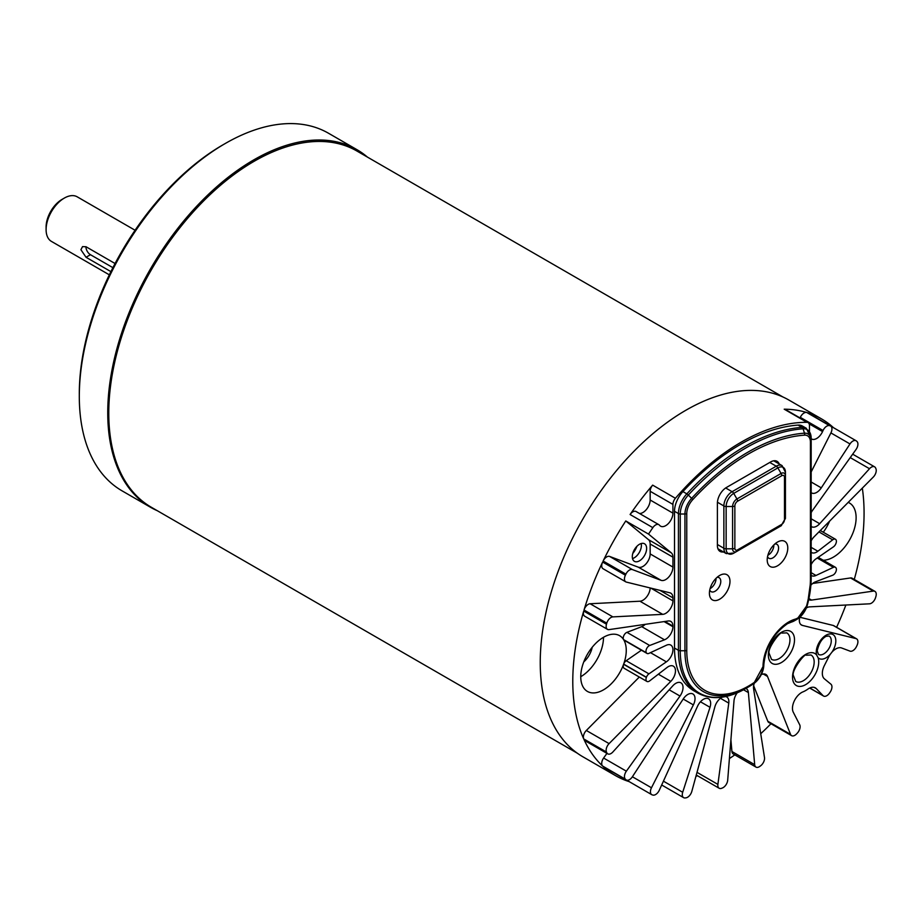 <?xml version="1.0" encoding="UTF-8"?>
<svg xmlns="http://www.w3.org/2000/svg" width="922" height="922" viewBox="0 0 922 922"><rect width="100%" height="100%" fill="white"/><g stroke="black" fill="none" stroke-linecap="round" stroke-linejoin="round"><path stroke-width="1.38" d="M777.868 527.684L781.084 525.828L777.868 527.684A10.707 6.177 -60 0 1 777.868 527.684L777.868 527.684A3.215 1.856 -120 0 0 777.868 527.684L733.716 553.177A10.707 6.177 -60 0 1 726.144 548.809L726.144 506.501A10.707 6.177 -60 0 1 733.716 493.385L777.868 467.903A3.215 1.856 -120 0 0 776.255 466.198L732.103 491.691A3.215 1.856 60 0 1 733.716 493.385L736.932 498.963A6.154 3.55 120 0 0 732.587 506.501L732.587 548.809A6.154 3.55 120 0 0 736.932 551.321L781.084 525.828A3.215 1.856 -120 0 0 781.752 524.353L737.6 549.846A3.215 1.856 60 0 1 736.932 551.321L733.716 553.177A3.215 1.856 -120 0 1 732.103 553.016M737.6 549.846A3.872 2.236 -60 0 1 734.857 548.267L734.857 505.959A3.872 2.236 -60 0 1 737.6 501.211L781.752 475.717A3.872 2.236 -60 0 1 784.495 477.296L784.495 519.605A3.215 1.856 0 0 0 785.429 518.291L785.429 472.271L782.075 465.622A11.652 6.719 120 0 0 776.255 466.198L769.778 462.464M718.791 549.27A12.873 7.434 -60 0 1 718.18 549.339M779.205 463.973A12.873 7.434 120 0 0 777.085 461.323A12.873 7.434 120 0 0 770.642 461.957L726.501 487.45A12.873 7.434 120 0 0 717.397 503.216L717.397 545.524A12.873 7.434 120 0 0 720.059 551.414A12.873 7.434 120 0 0 723.413 551.932M763.036 666.18A13.98 8.068 -60 0 1 754.023 682.603A87.44 50.48 -60 0 1 686.763 650.321L686.763 513.577A13.98 8.068 -60 0 1 692.676 499.712A196.859 113.66 -60 0 1 804.503 435.149A13.98 8.068 -60 0 1 810.426 442.18L810.426 578.935A2.57 1.487 0 0 0 811.176 577.875L811.176 441.131A15.801 9.116 120 0 0 804.491 433.179A198.679 114.708 120 0 0 691.627 498.341A15.801 9.116 120 0 0 684.942 514.015L684.942 650.759A89.261 51.528 120 0 0 748.065 687.201A89.261 51.528 120 0 0 753.608 683.721A2.57 1.348 55.8 0 0 753.654 683.686A15.801 9.116 120 0 0 763.796 665.177A2.57 1.464 0.7 0 0 763.796 665.154A34.644 20.007 -60 0 1 788.287 623.099A34.644 20.007 -60 0 1 794.222 620.518A2.57 1.798 -106.1 0 0 795.064 619.204A36.465 21.056 120 0 0 763.036 666.18A2.57 1.464 0.7 0 0 763.796 665.165C765.456 647.279 773.616 633.253 788.287 623.099M811.176 438.423L811.176 441.131L811.176 438.423L806.301 428.269A19.869 11.479 120 0 0 802.013 427.37A2.57 1.959 85.9 0 1 803.085 428.799A19.12 11.041 -60 0 1 811.176 438.423M729.982 581.379A14.545 8.402 120 0 0 719.69 575.443A14.545 8.402 120 0 0 709.41 593.261A14.545 8.402 120 0 0 719.69 599.196A14.545 8.402 120 0 0 729.982 581.379M787.78 548.002A14.545 8.402 120 0 0 777.5 542.067A14.545 8.402 120 0 0 767.208 559.885A14.545 8.402 120 0 0 777.5 565.82A14.545 8.402 120 0 0 787.78 548.002M806.301 428.269L802.382 426.01A19.869 11.479 120 0 0 798.083 425.1A202.759 117.059 120 0 0 682.914 491.599A19.869 11.479 120 0 0 674.512 511.307L674.512 648.051A93.329 53.879 120 0 0 693.84 690.785L697.758 693.044C711.461 700.374 727.446 698.876 745.714 688.55A92.58 53.453 -60 0 1 680.252 650.759L680.252 514.015A19.12 11.041 -60 0 1 688.342 495.045A201.999 116.621 -60 0 1 803.085 428.799L804.491 433.179A2.57 1.959 -94.1 0 1 804.503 435.149M717.051 577.368A8.044 4.645 -60 0 1 719.114 577.691A8.044 4.645 -60 0 1 720.785 581.379A8.044 4.645 -60 0 1 717.27 589.481A8.044 4.645 -60 0 1 711.069 591.636A8.044 4.645 -60 0 1 709.756 589.999M710.078 588.639A8.044 4.645 120 0 0 716.037 578.636A8.044 4.645 120 0 0 716.037 578.325M774.849 543.992A8.044 4.645 -60 0 1 776.923 544.326A8.044 4.645 -60 0 1 778.583 548.002A8.044 4.645 -60 0 1 775.079 556.104A8.044 4.645 -60 0 1 768.879 558.259A8.044 4.645 -60 0 1 767.553 556.634M767.876 555.275A8.044 4.645 120 0 0 773.846 545.271A8.044 4.645 120 0 0 773.835 544.96M632.769 553.488A15.444 8.92 120 0 0 636.929 546.285M638.335 567.191L661.097 580.33A10.223 5.901 120 0 0 668.773 577.011A10.223 5.901 120 0 0 672.922 567.065L650.16 553.926A10.223 5.901 120 0 1 646.011 563.872A10.223 5.901 120 0 1 638.335 567.191L609.626 556.439A6.431 3.711 -60 0 0 603.126 561.025A205.975 118.915 -60 0 1 625.773 520.953L648.535 534.092A205.975 118.915 -60 0 1 652.845 527.649A6.431 3.711 -60 0 1 658.827 524.653A6.431 3.711 -60 0 1 659.311 525.044L659.806 525.552A10.223 5.901 120 0 0 660.578 526.162A10.223 5.901 120 0 0 668.462 523.431A10.223 5.901 120 0 0 672.922 513.139L672.922 504.403A6.431 3.711 -60 0 1 675.411 498.272A205.975 118.915 -60 0 1 806.957 422.322A6.431 3.711 -60 0 1 808.121 422.622A6.431 3.711 -60 0 1 809.458 425.572L809.458 431.427M800.031 417.954L800.308 417.366A6.431 3.711 -60 0 1 806.773 412.503A205.975 118.915 -60 0 0 784.207 409.184A6.431 3.711 -60 0 1 785.371 409.483L808.121 422.622M648.535 534.092L671.262 552.808L648.512 539.67A10.223 5.901 120 0 1 650.16 544.015L672.922 557.153A10.223 5.901 120 0 0 671.262 552.808M672.922 567.065L672.922 557.153M661.097 580.33L632.388 569.577L609.626 556.439M650.16 587.948A10.223 5.901 120 0 1 639.937 601.213L662.699 614.352A10.223 5.901 120 0 0 672.922 600.856L672.922 597.848A10.223 5.901 120 0 0 670.801 593.169A10.223 5.901 120 0 0 669.891 592.811L626.372 582.093A6.431 3.711 -60 0 1 625.796 581.863A6.431 3.711 -60 0 1 625.393 575.201A205.975 118.915 -60 0 1 625.888 574.164A6.431 3.711 -60 0 1 632.388 569.577M662.699 614.352L612.876 616.887L590.115 603.749A6.431 3.711 -60 0 0 584.029 610.018A205.975 118.915 -60 0 1 602.642 562.063A6.431 3.711 -60 0 0 603.034 568.724L625.796 581.863M632.388 776.762L683.202 699.026A10.223 5.901 -60 0 1 692.918 693.966A10.223 5.901 -60 0 1 693.379 704.904L651.474 787.78L632.388 776.762A6.431 3.711 -60 0 1 626.269 779.954A6.431 3.711 -60 0 1 625.888 779.666A205.975 118.915 -60 0 1 625.393 779.205A6.431 3.711 -60 0 1 626.372 771.184L679.998 696.052A10.223 5.901 -60 0 0 680.92 682.833A10.223 5.901 -60 0 0 672.806 685.83L612.876 751.983A6.431 3.711 -60 0 1 607.771 753.862A6.431 3.711 -60 0 1 606.78 752.732A205.975 118.915 -60 0 1 606.48 752.052A6.431 3.711 -60 0 1 609.096 743.616L670.79 681.37A10.223 5.901 -60 0 0 673.371 666.168A10.223 5.901 -60 0 0 667.067 667.47L649.699 680.862A4.506 2.605 -60 0 1 646.921 681.439L624.159 668.3A4.506 2.605 -60 0 1 623.595 664.301A32.178 18.578 -60 0 1 603.507 689.84A32.178 18.578 -60 0 1 587.418 691.431A32.178 18.578 -60 0 1 587.418 654.274A32.178 18.578 -60 0 1 619.596 635.684A32.178 18.578 -60 0 1 623.595 639.626A4.506 2.605 -60 0 1 623.825 635.615A4.506 2.605 -60 0 1 626.937 632.342L641.747 626.66L664.497 639.799A10.223 5.901 120 0 0 672.922 626.706L672.922 626.096A10.223 5.901 120 0 0 670.801 621.416A10.223 5.901 120 0 0 668.22 620.99L609.096 629.611A6.431 3.711 -60 0 1 607.471 629.346A6.431 3.711 -60 0 1 606.48 624.206A205.975 118.915 -60 0 1 606.78 623.157A6.431 3.711 -60 0 1 612.876 616.887M664.497 639.799L649.699 645.481L626.937 632.342M623.595 639.626L646.357 652.764A4.506 2.605 -60 0 1 646.587 648.754A4.506 2.605 -60 0 1 649.699 645.481M646.357 652.764A32.178 18.578 -60 0 1 646.426 652.868L623.664 639.73A32.178 18.578 -60 0 1 623.664 664.117A4.506 2.605 -60 0 1 626.188 660.717L641.424 650.217M623.664 664.117L646.426 677.255A4.506 2.605 -60 0 1 648.938 673.855L666.387 661.846A10.223 5.901 -60 0 0 672.495 652.834A10.223 5.901 -60 0 0 670.801 645.089A10.223 5.901 -60 0 0 666.387 645.239L648.938 653.364A4.506 2.605 -60 0 1 646.99 653.433A4.506 2.605 -60 0 1 646.426 652.868M646.426 677.255A32.178 18.578 -60 0 1 646.357 677.439L623.595 664.301M646.921 681.439A4.506 2.605 -60 0 1 646.357 677.439M722.283 697.159A10.223 5.901 -60 0 0 714.884 706.828L691.823 791.387A6.431 3.711 -60 0 1 685.83 797.864A205.975 118.915 -60 0 1 685.081 797.945A6.431 3.711 -60 0 1 683.617 797.657A6.431 3.711 -60 0 1 682.695 792.286L710.009 707.301A10.223 5.901 -60 0 0 708.545 698.795A10.223 5.901 -60 0 0 697.562 706.194L659.311 790.2A6.431 3.711 -60 0 1 652.845 795.064A205.975 118.915 -60 0 1 652.2 794.868A6.431 3.711 -60 0 1 651.762 794.672A6.431 3.711 -60 0 1 651.474 787.78M725.591 696.571A10.223 5.901 -60 0 1 726.755 696.986A10.223 5.901 -60 0 1 728.772 703.106L717.892 784.403L697.009 772.348M737.243 692.814A10.223 5.901 -60 0 0 733.993 700.881L727.688 780.231A6.431 3.711 -60 0 1 722.583 787.895A205.975 118.915 -60 0 1 721.776 788.229A6.431 3.711 -60 0 1 719.16 788.252A6.431 3.711 -60 0 1 717.892 784.403M745.863 688.469A10.223 5.901 -60 0 1 746.301 688.676A10.223 5.901 -60 0 1 748.376 692.572L754.68 764.649L731.93 751.511A6.431 3.711 -60 0 0 733.244 753.966L755.994 767.104A6.431 3.711 -60 0 1 754.68 764.649M754.277 683.237A10.223 5.901 -60 0 0 753.597 688.769L764.488 757.504A6.431 3.711 -60 0 1 760.604 765.813A205.975 118.915 -60 0 1 759.797 766.401A6.431 3.711 -60 0 1 755.994 767.104M761.295 674.627A10.223 5.901 -60 0 1 765.836 674.42A10.223 5.901 -60 0 1 767.496 676.448L790.557 734.385L767.796 721.246A6.431 3.711 -60 0 0 768.844 722.514L791.595 735.652A6.431 3.711 -60 0 1 790.557 734.385M814.161 687.374L816.281 688.596A12.873 7.434 120 0 0 815.313 687.835A12.873 7.434 120 0 0 807.787 689.172A25.747 14.867 -60 0 1 802.912 691.892A12.873 7.434 120 0 0 794.291 700.939A12.873 7.434 120 0 0 793.277 712.21L799.685 724.738A6.431 3.711 -60 0 1 797.299 733.151A205.975 118.915 -60 0 1 796.55 733.947A6.431 3.711 -60 0 1 791.595 735.652M816.281 688.596L823.058 695.661L809.781 687.996M856.584 638.831L833.822 625.692A6.431 3.711 -60 0 0 833.246 625.462L856.008 638.6A6.431 3.711 -60 0 1 856.584 638.831A6.431 3.711 -60 0 1 856.976 645.504A205.975 118.915 -60 0 1 856.492 646.529A6.431 3.711 -60 0 1 849.992 651.128L841.613 647.982A12.873 7.434 120 0 0 831.84 652.28A13.842 7.987 120 0 0 830.457 633.898A13.842 7.987 120 0 0 816.258 652.177A13.842 7.987 120 0 0 816.615 654.977L818.079 657.686A13.842 7.987 120 0 0 830.376 654.159A12.873 7.434 120 0 0 828.797 656.798L824.418 665.454A12.873 7.434 120 0 0 824.406 678.846L830.906 684.182A6.431 3.711 -60 0 1 830.169 692.111A205.975 118.915 -60 0 1 829.523 693.056A6.431 3.711 -60 0 1 823.553 696.041A6.431 3.711 -60 0 1 823.058 695.661M856.008 638.6L802.371 625.404A10.223 5.901 -60 0 1 801.46 625.035A10.223 5.901 -60 0 1 799.766 617.291M806.37 607.967A10.223 5.901 -60 0 1 809.562 606.872L869.504 603.818A6.431 3.711 -60 0 0 875.589 597.548A205.975 118.915 -60 0 0 875.9 596.499A6.431 3.711 -60 0 0 874.909 591.359A6.431 3.711 -60 0 0 873.284 591.094L811.579 600.084A10.223 5.901 -60 0 1 808.997 599.657A10.223 5.901 -60 0 1 808.721 599.484M810.876 585.228A10.223 5.901 -60 0 1 815.302 581.897L832.681 575.224A4.506 2.605 -60 0 0 835.793 571.951A4.506 2.605 -60 0 0 836.024 567.94A32.178 18.578 -60 0 1 835.954 567.837A4.506 2.605 -60 0 0 835.378 567.272L818.194 557.337M817.249 557.994L833.43 567.33A4.506 2.605 -60 0 1 835.378 567.272M833.43 567.33L815.993 575.466A10.223 5.901 -60 0 1 811.579 575.616A10.223 5.901 -60 0 1 811.176 575.34M811.176 564.541A10.223 5.901 -60 0 1 815.993 558.859L833.43 546.85A4.506 2.605 -60 0 0 835.954 543.438A32.178 18.578 -60 0 1 836.024 543.265A4.506 2.605 -60 0 0 835.459 539.255L820.315 530.519M818.943 531.902L832.681 539.831A4.506 2.605 -60 0 1 835.459 539.255M832.681 539.831L817.872 551.241L811.176 547.368M811.176 552.278A10.223 5.901 120 0 0 811.579 552.555A10.223 5.901 120 0 0 817.872 551.241M850.234 457.6L869.504 468.722A6.431 3.711 -60 0 1 874.609 466.843A6.431 3.711 -60 0 1 875.589 467.961A205.975 118.915 -60 0 1 875.9 468.653A6.431 3.711 -60 0 1 873.284 477.077L814.149 536.731A10.223 5.901 120 0 0 811.176 540.868M869.504 468.722L819.681 523.708L811.176 518.798M811.176 526.427A10.223 5.901 120 0 0 811.579 526.704A10.223 5.901 120 0 0 819.681 523.708M811.176 471.937L830.906 432.925L849.992 443.943A6.431 3.711 -60 0 1 856.1 440.751A6.431 3.711 -60 0 1 856.492 441.027A205.975 118.915 -60 0 1 856.976 441.488A6.431 3.711 -60 0 1 856.008 449.521L812.489 510.477A10.223 5.901 120 0 0 811.176 512.632M849.992 443.943L821.283 487.853L811.176 482.01M811.176 492.648A10.223 5.901 120 0 0 811.579 492.913A10.223 5.901 120 0 0 821.283 487.853M800.308 417.366L823.058 430.505A6.431 3.711 -60 0 1 829.523 425.641A205.975 118.915 -60 0 1 830.169 425.837A6.431 3.711 -60 0 1 830.607 426.033A6.431 3.711 -60 0 1 830.906 432.925M823.058 430.505L822.562 431.588L809.147 423.843M811.176 438.722A10.223 5.901 120 0 0 811.579 438.987A10.223 5.901 120 0 0 822.562 431.588M629.219 781.649A205.975 118.915 -60 0 1 615.447 775.586L582.9 756.801A205.975 118.915 -60 0 1 540.246 662.515A205.975 118.915 -60 0 1 630.152 455.226A205.975 118.915 -60 0 1 788.875 400.044L821.421 418.83A205.975 118.915 -60 0 1 833.546 427.727M639.303 677.048L586.334 730.478A6.431 3.711 -60 0 0 583.718 738.914A205.975 118.915 -60 0 1 572.781 681.3A205.975 118.915 -60 0 1 583.718 611.067A6.431 3.711 -60 0 0 584.709 616.207L607.471 629.346M658.827 524.653L636.065 511.514A6.431 3.711 -60 0 0 630.095 514.511A205.975 118.915 -60 0 1 652.661 485.133A6.431 3.711 -60 0 0 650.16 491.265L672.922 504.403M830.607 426.033L807.856 412.895A6.431 3.711 -60 0 0 807.418 412.699A205.975 118.915 -60 0 1 821.421 418.83M862.324 488.141A205.975 118.915 -60 0 1 854.268 579.442M845.877 605.016A205.975 118.915 -60 0 1 836.6 627.294M770.965 723.735A205.975 118.915 -60 0 1 760.719 733.728M734.799 754.864A205.975 118.915 -60 0 1 729.417 758.564M697.481 775.736A205.975 118.915 -60 0 1 695.914 776.37M615.447 775.586A205.975 118.915 -60 0 1 603.126 766.528A6.431 3.711 -60 0 0 603.518 766.816L626.269 779.954M606.941 753.378L603.61 758.045A6.431 3.711 -60 0 0 602.642 766.067A205.975 118.915 -60 0 1 584.029 739.594A6.431 3.711 -60 0 0 585.009 740.723L607.771 753.862M831.667 427.347A6.431 3.711 -60 0 1 833.35 427.612L856.1 440.751M812.662 583.476L850.522 577.956A6.431 3.711 -60 0 1 852.147 578.221L874.909 591.359M719.16 788.252L696.41 775.114A6.431 3.711 -60 0 1 696.283 775.033M629.449 781.729A6.431 3.711 -60 0 1 629.011 781.533A6.431 3.711 -60 0 1 627.951 780.208M848.205 502.375A32.178 18.578 -60 0 1 849.45 502.986A32.178 18.578 -60 0 1 854.383 528.779A32.178 18.578 -60 0 1 833.35 557.142A32.178 18.578 -60 0 1 823.208 560.242M829.639 521.114A32.178 18.578 -60 0 1 823.277 532.225M646.99 653.433L624.24 640.294A4.506 2.605 -60 0 1 623.664 639.73M603.507 637.286A32.178 18.578 -60 0 1 580.756 676.702M830.376 654.159L831.84 652.28M639.476 544.28A10.142 5.855 -60 0 1 644.536 543.784A10.142 5.855 -60 0 1 644.536 555.482A10.142 5.855 -60 0 1 634.405 561.337A10.142 5.855 -60 0 1 632.849 553.212A10.142 5.855 -60 0 1 639.476 544.28M632.515 558.571A10.142 5.855 120 0 0 641.193 543.531M639.499 513.496A10.223 5.901 120 0 0 650.16 500.001L650.16 491.265M650.16 553.926L650.16 544.015M625.773 520.953L648.512 539.67M641.747 626.66A10.223 5.901 120 0 0 645.204 624.344M583.764 661.904A16.734 9.658 120 0 0 592.201 647.29M833.246 625.462L799.823 617.244M639.937 601.213L590.115 603.749M730.904 739.801L731.93 751.511M753.643 685.691L767.796 721.246M577.31 753.205L151.369 507.284A205.652 118.731 -60 0 1 151.358 269.823A205.652 118.731 -60 0 1 357.01 151.081L782.962 397.002M64.309 198.092L62.028 199.406A22.531 13.012 120 0 0 46.1 226.996L46.1 229.624A25.747 14.867 -60 0 1 64.309 198.092L64.309 198.092A25.747 14.867 -60 0 1 77.183 196.812L135.085 230.246M109.338 274.837L51.436 241.403A25.747 14.867 -60 0 1 46.1 229.624M110.917 271.633L86.046 257.273L90.471 254.714L112.91 267.668M115.066 263.519L86.046 246.762L82.542 246.612L80.917 249.724L86.046 257.273M85.93 246.693A6.431 3.711 -120 0 0 90.471 254.714M367.429 157.097A206.459 119.203 120 0 0 356.964 149.675A206.459 119.203 120 0 0 197.873 204.995A206.459 119.203 120 0 0 107.747 412.756A206.459 119.203 120 0 0 150.505 507.273A206.459 119.203 120 0 0 157.293 510.707M150.505 507.273L122.061 490.85A206.459 119.203 -60 0 1 79.304 396.333A206.459 119.203 -60 0 1 225.291 143.486A206.459 119.203 -60 0 1 328.52 133.252L356.964 149.675M225.291 143.486L223.009 144.8A203.232 117.336 120 0 0 79.304 393.706L79.304 396.333M725.672 487.969L732.103 491.691A11.652 6.719 120 0 0 723.874 505.959A3.215 1.856 0 0 0 726.144 506.501L732.587 506.501A3.215 1.856 180 0 0 734.857 505.959M717.431 502.236L723.874 505.959L723.874 548.267A3.215 1.856 0 0 0 726.144 548.809L732.587 548.809A3.215 1.856 180 0 0 734.857 548.267M717.397 544.522L723.874 548.267A11.652 6.719 120 0 0 726.282 553.592L733.716 553.177L736.932 551.321M784.495 477.296A3.215 1.856 0 0 0 785.429 475.983A6.154 3.55 120 0 0 781.084 473.47L777.868 467.903A10.707 6.177 -60 0 1 785.429 472.271M781.752 475.717A3.215 1.856 -120 0 0 781.084 473.47L736.932 498.963A3.215 1.856 -120 0 1 737.6 501.211M784.495 519.605A3.872 2.236 -60 0 1 781.752 524.353M754.023 682.603A2.57 1.348 55.8 0 1 753.654 683.686L763.796 665.165M686.763 650.321A2.57 1.487 180 0 1 684.942 650.759L680.252 650.759A2.57 1.487 -0 0 1 678.431 650.321A93.329 53.879 120 0 0 697.758 693.044M686.763 513.577A2.57 1.487 180 0 1 684.942 514.015L680.252 514.015A2.57 1.487 -0 0 1 678.431 513.577L678.431 650.321L674.512 648.051M692.676 499.712A2.57 0.761 -137.3 0 0 691.627 498.341L688.342 495.045A2.57 0.761 42.7 0 0 686.844 493.858A19.869 11.479 120 0 0 678.431 513.577L674.512 511.307M810.426 442.18A2.57 1.487 -0 0 0 811.176 441.131M810.426 578.935A87.44 50.48 -60 0 1 806.762 605.247A2.57 0.899 14.8 0 0 807.43 604.855A2.57 0.899 14.8 0 0 807.442 604.74A89.261 51.528 120 0 0 811.176 577.875L807.43 604.855L796.931 619.342A15.801 9.116 120 0 0 807.384 604.959M794.222 620.518A15.801 9.116 120 0 0 796.931 619.342L794.58 620.69A19.12 11.041 -60 0 1 791.307 622.12L794.222 620.518M806.762 605.247A13.98 8.068 -60 0 1 795.064 619.204M791.307 622.12A31.325 18.083 120 0 0 787.1 623.825L791.041 622.223A2.57 1.798 -106.1 0 0 791.307 622.12M798.083 425.1L802.013 427.37A202.759 117.059 120 0 0 686.844 493.858L682.914 491.599M790.799 622.269A2.57 1.798 -106.1 0 0 791.041 622.223L794.58 620.69M784.207 409.184L806.957 422.322M816.615 654.977A18.509 10.684 120 0 0 801.921 657.19A18.509 10.684 120 0 0 792.54 677.094A18.509 10.684 120 0 0 807.672 683.283A18.509 10.684 120 0 0 818.079 657.686M768.337 654.977A18.509 10.684 120 0 0 787.964 656.729A18.509 10.684 120 0 0 787.964 630.556A18.509 10.684 120 0 0 768.337 654.977M606.48 624.206L583.718 611.067M584.029 610.018L606.78 623.157M625.393 575.201L602.642 562.063M603.126 561.025L625.888 574.164M630.095 514.511L652.845 527.649M675.411 498.272L652.661 485.133M829.523 425.641L806.773 412.503M807.418 412.699L830.169 425.837M625.888 779.666L603.126 766.528M602.642 766.067L625.393 779.205M606.78 752.732L584.029 739.594M583.718 738.914L606.48 752.052M850.522 577.956L873.284 591.094M682.695 792.286L663.425 781.164M626.372 771.184L603.61 758.045M609.096 743.616L586.334 730.478M648.938 673.855L626.188 660.717M823.761 653.882A10.626 6.131 -60 0 1 818.459 654.413L817.203 650.863C818.874 643.452 821.859 638.589 826.147 636.295L829.074 636.019A10.626 6.131 -60 0 1 830.699 644.524A10.626 6.131 -60 0 1 823.761 653.882M779.148 658.585A15.282 8.828 -60 0 1 771.495 659.345L769.271 653.663C766.539 649.249 781.095 630.106 782.133 633.091L786.789 632.872A15.282 8.828 -60 0 1 789.128 645.112A15.282 8.828 -60 0 1 779.148 658.585M803.35 680.713A15.282 8.828 -60 0 1 795.709 681.462L793.485 675.78C790.753 671.366 805.309 652.223 806.347 655.208L811.003 654.989A15.282 8.828 -60 0 1 813.342 667.24A15.282 8.828 -60 0 1 803.35 680.713M664.912 621.474L672.922 626.096M672.922 626.706L664.059 621.589M659.945 590.357L672.922 597.848M672.922 513.139L650.16 500.001M672.922 600.856L650.874 588.132M815.993 575.466L811.176 572.689M666.387 661.846L650.471 652.649M670.79 681.37L658.354 674.189M728.772 703.106L720.451 698.3M710.009 707.301L700.443 701.78M802.371 625.404L800.688 624.436M679.998 696.052L669.188 689.817M748.376 692.572L743.524 689.771M693.379 704.904L683.202 699.026M811.579 600.084L808.917 598.551M767.496 676.448L763.255 673.994M717.927 548.774L726.282 553.592M785.429 518.291L781.084 525.828M773.731 460.804L782.075 465.622M745.714 688.55L753.654 683.686M852.677 454.177L874.609 466.843M823.553 696.041L809.689 688.043M683.617 797.657L661.685 784.991M651.762 794.672L629.011 781.533"/></g></svg>
